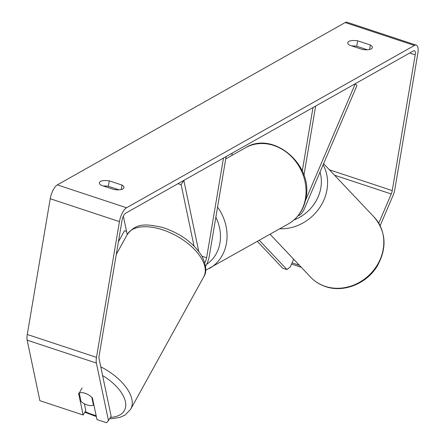 <?xml version="1.0" encoding="UTF-8"?>
<svg xmlns="http://www.w3.org/2000/svg" width="445" height="445" viewBox="0 0 445 445"><rect width="100%" height="100%" fill="white"/><g stroke="black" fill="none" stroke-linecap="round" stroke-linejoin="round"><path stroke-width="0.67" d="M305.454 200.517L355.282 83.716L356.912 85.618L304.664 208.099A11.787 4.394 -71.7 0 1 298.217 215.564M302.261 171.047L313.002 107.551L315.633 106.071L303.935 175.252M231.806 155.472L232.207 153.113M198.743 251.369L183.841 180.386L181.154 184.725L194.02 246.002M181.154 184.725L178 183.679M117.725 189.398L117.814 189.831M123.343 216.164L127.214 234.582A43.705 22.662 28.9 0 1 159.872 228.964A43.705 22.662 28.9 0 1 203.754 276.801L130.724 409.172A43.705 22.662 -151.1 0 0 100.77 366.825M205.562 266.333A11.787 4.394 108.3 0 0 209.256 256.253L226.116 156.545L223.485 158.031L206.619 257.738L201.963 256.198M204.795 262.739A5.891 2.197 108.3 0 0 206.619 257.738M91.831 397.346L93.467 405.139A9.823 5.09 28.9 0 1 87.626 405.095A9.823 5.09 28.9 0 1 81.068 401.618L79.266 393.041L82.108 387.895M79.266 393.041A9.823 5.09 28.9 0 1 80.801 392.635A9.823 4.923 31.8 0 1 92.438 397.952L96.977 419.568L106.594 422.75L108.458 420.575L111.144 416.236L99.068 358.726A5.891 2.197 108.3 0 1 99.118 355.872L122.075 220.136A5.891 2.197 108.3 0 1 125.629 213.211L413.488 50.891A5.891 2.197 108.3 0 1 414.423 50.736A5.891 2.197 108.3 0 1 415.202 54.846L409.706 53.027M93.467 405.139L93.812 404.511M367.331 49.757L356.718 46.247A9.823 3.46 9.6 0 0 351.856 45.963M103.49 186.016A9.823 3.46 -170.4 0 1 108.352 186.299L118.965 189.809M101.371 185.315A9.823 3.46 -170.4 0 1 99.407 182.695A9.823 3.46 -170.4 0 1 100.437 181.477A9.823 3.46 -170.4 0 1 109.27 180.859L122.002 185.07A9.823 3.46 -170.4 0 1 123.966 187.69A9.823 3.46 -170.4 0 1 114.104 189.526L101.371 185.315M348.808 41.424A9.823 3.46 9.6 0 0 347.773 42.648A9.823 3.46 9.6 0 0 349.737 45.262L362.475 49.473A9.823 3.46 9.6 0 0 372.332 47.637A9.823 3.46 9.6 0 0 370.374 45.023L357.635 40.812A9.823 3.46 9.6 0 0 348.808 41.424M380.141 225.71L392.868 195.878A11.787 4.394 108.3 0 0 394.876 189.097L417.838 53.361A11.787 4.394 108.3 0 0 416.27 45.14A11.787 4.394 108.3 0 0 414.412 45.451L126.547 207.77A11.787 4.394 108.3 0 0 119.444 221.621L96.487 357.357A11.787 4.394 108.3 0 0 96.381 363.059L108.458 420.575M416.27 45.14L347.05 22.25A11.787 4.394 108.3 0 0 345.192 22.562L57.333 184.886A11.787 4.394 108.3 0 0 50.224 198.731L27.267 334.473A11.787 4.394 108.3 0 0 27.162 340.175L39.872 400.689L83.132 414.99L78.593 393.374A9.823 4.923 31.8 0 1 79.305 392.98M323.693 163.738L323.771 163.309M378.767 223.206L391.238 193.97A5.891 2.197 108.3 0 0 392.245 190.582L415.202 54.846M84.378 403.799L85.818 410.657L83.132 414.99M299.402 265.292L292.07 262.867M301.276 267.278L291.558 264.063M369.617 49.467L370.374 45.023M356.718 46.247L357.635 40.812M121.251 189.514L122.002 185.07M108.352 186.299L109.27 180.859M126.53 231.333L124.494 230.755L118.42 241.763M293.639 259.19L290.39 266.8L286.947 269.57L259.302 240.322M286.947 269.57L282.686 268.218L257.355 241.418M96.153 415.663A38.798 20.114 28.9 0 1 95.408 415.458A38.798 20.114 28.9 0 1 85.212 411.636M102.6 375.541A38.798 20.114 28.9 0 1 125.479 402.058A38.798 20.114 28.9 0 1 110.421 417.399M414.412 45.451L345.192 22.562M126.547 207.77L57.333 184.886M96.381 363.059L27.162 340.175M392.245 190.582L329.439 169.818M391.238 193.97L334.557 175.23M119.444 221.621L50.224 198.731M96.487 357.357L27.267 334.473M288.421 223.902A43.705 37.519 -119.4 0 0 305.459 198.559A43.705 37.519 -119.4 0 0 288.466 153.831A43.705 37.519 -119.4 0 0 245.484 147.757C273.002 130.34 313.369 164.617 305.971 197.947C303.835 209.578 297.983 218.228 288.421 223.902L205.673 270.26M217.566 207.12A43.705 37.519 60.6 0 1 226.472 243.098A43.705 37.519 60.6 0 1 209.434 268.441M206.686 264.258A38.798 33.303 -119.4 0 0 219.952 242.909A38.798 33.303 -119.4 0 0 215.847 217.255M325.59 286.485A43.705 38.743 -43.4 0 0 375.485 267.762A43.705 38.743 -43.4 0 0 374.139 217.104C386.193 231.734 387.228 248.054 377.232 266.071C366.797 283.521 344.035 292.855 325.985 286.747C320 284.822 314.876 281.624 310.616 277.152A43.705 38.743 -43.4 0 0 325.59 286.485M323.131 164.806A43.705 38.743 136.6 0 1 319.666 207.687A43.705 38.743 136.6 0 1 279.766 228.78M294.039 219.925A38.798 34.387 -43.4 0 0 320.033 172.07M84.828 412.254L96.348 416.576M203.754 276.801C206.925 272.34 206.358 265.531 202.063 256.376C193.441 242.703 180.036 232.991 161.846 227.245C147.618 224.441 136.698 221.999 127.214 234.576L116.284 254.39M109.631 418.678L112.346 418.645L119.955 417.382L125.128 415.035L130.724 409.172M225.721 158.904L245.484 147.757M323.621 163.66L374.139 217.104M270.065 234.254L310.616 277.152"/></g></svg>
